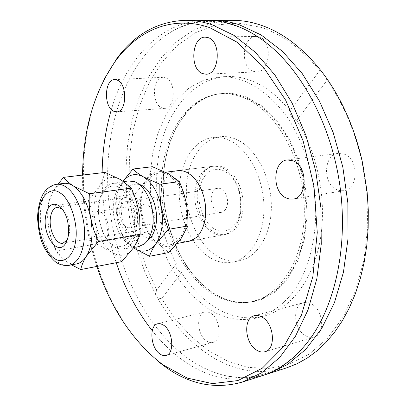 <?xml version="1.0" encoding="UTF-8"?>
<svg xmlns="http://www.w3.org/2000/svg" width="406" height="406" viewBox="0 0 406 406"><rect width="100%" height="100%" fill="white"/><g stroke="black" fill="none" stroke-linecap="round" stroke-linejoin="round"><path stroke-width="0.3" stroke-dasharray="2.03 1.52" d="M264.854 374.789C249.512 378.879 234.277 378.61 219.149 373.987C206.984 370.247 195.453 364.207 184.552 355.879C140.892 321.892 112.614 257.663 108.148 193.393C103.987 129.245 124.226 64.869 166.196 35.063C179.193 26.045 193.621 21.148 209.481 20.361M236.871 139.608C255.521 148.033 270.822 176.184 271.34 204.832C271.964 233.501 257.967 257.023 240.037 260.606C232.171 262.154 224.442 260.611 216.845 255.983C198.341 244.559 185.72 215.992 186.384 188.871C186.968 161.761 201.117 138.735 220.676 136.67C226.02 136.137 231.415 137.116 236.871 139.608M229.461 140.39C248.071 148.885 263.377 177.239 263.93 206.075C264.6 234.932 250.664 258.576 232.795 262.144C224.954 263.682 217.246 262.119 209.669 257.45C191.206 245.919 178.589 217.169 179.213 189.891C179.751 162.623 193.814 139.471 213.307 137.416C218.636 136.883 224.016 137.873 229.461 140.39M311.859 304.206C323.694 310.519 325.216 334.574 314 337.036C311.082 337.848 308.103 337.305 305.068 335.402C293.35 328.616 292.198 305.002 303.551 302.714C306.241 302.034 309.007 302.536 311.859 304.206M344.491 154.25C359.127 159.487 358.386 189.363 343.745 190.703L340.238 190.729L336.782 189.673C322.349 183.842 323.47 154.458 338.34 153.346L344.491 154.25M259.17 36.875C272.827 40.483 270.381 72.324 256.663 71.867L253.182 71.304C239.763 67.173 242.372 35.855 256.277 36.418L259.17 36.875M165.81 77.861C176.3 81.499 175.306 108.519 164.8 108.361L161.644 107.747C151.321 103.723 152.423 77.15 163.029 77.338L165.81 77.861M148.028 205.482C156.939 210.105 157.391 232.724 148.652 233.435L144.277 232.405C135.477 227.456 135.173 205.233 143.968 204.553L148.028 205.482M101.464 212.531C110.153 217.413 110.828 240.87 102.368 241.499L98.12 240.377C89.548 235.15 89.01 212.135 97.521 211.526L101.464 212.531M211.074 313.437C220.504 319.187 221.874 340.7 212.967 342.38C210.8 342.943 208.582 342.415 206.314 340.807C196.986 334.701 195.844 313.584 204.817 311.986L207.892 311.986L211.074 313.437M244.057 97.851C276.126 110.447 303.82 159.172 304.322 209.202C305.053 259.272 279.323 298.258 248.848 302.226C235.607 303.962 222.838 300.755 210.541 292.614C180.452 272.406 160.832 226.431 161.522 182.67C162.156 138.979 183.862 99.998 216.373 94.344C225.371 92.867 234.602 94.04 244.057 97.851M206.009 307.225L191.586 295.045L178.863 279.592L168.175 261.505L159.791 241.428L153.915 220.006L150.692 197.889L150.22 175.732L152.549 154.204L157.675 133.985L165.526 115.776L175.971 100.282L188.754 88.198L203.538 80.2L219.839 76.876C227.994 76.465 236.287 77.891 244.711 81.154C260.033 87.747 274.735 100.028 287.25 117.232C303.338 141.227 313.726 173.139 315.619 205.36C316.655 237.49 309.184 267.422 295.619 288.549C284.936 303.546 271.761 313.427 257.48 317.807C239.677 322.044 222.518 318.517 206.009 307.225M321.379 71.197L319.73 70.542C301.551 48.517 281.916 34.109 260.83 27.319L237.789 23.046L215.743 25.05L195.393 32.759L177.27 45.477L161.761 62.443L149.114 82.89L139.471 106.067L132.914 131.265L129.448 157.822L129.052 185.116L131.676 212.561L137.238 239.57L145.642 265.585L156.762 290.026L176.321 263.687C157.731 228.593 151.717 183.147 160.771 145.084C169.936 107.24 194.804 78.434 226.599 76.541C234.78 76.135 243.092 77.551 251.532 80.784C265.397 86.184 278.161 96.197 289.823 110.823C289.184 114.137 291.462 117.339 296.664 120.43C317.999 153.27 327.368 201.477 319.969 241.357C312.534 281.277 289.879 309.25 264.022 316.061C246.173 320.314 228.974 316.842 212.429 305.642C200.518 297.451 190.196 286.418 181.462 272.543L161.634 298.725L175.458 319.04L191.327 336.63L208.988 350.936L228.106 361.376L248.259 367.389L268.945 368.45L289.529 364.126L309.291 354.128L327.439 338.381L343.126 317.076L355.534 290.732L363.933 260.216L367.77 226.721L366.725 191.713L367.131 191.926M96.882 266.443C87.123 236.774 82.347 206.319 82.555 175.082M147.18 351.383C84.027 287.935 63.762 158.233 104.555 78.546M206.497 20.305C161.106 20.396 126.053 59.24 111.366 109.534M102.134 172.733C101.835 203.513 106.539 233.501 116.243 262.702M152.25 330.702C160.431 341.025 169.368 349.931 179.056 357.432C205.05 377.661 232.704 383.772 262.027 375.753M286.682 367.851C257.069 376.007 229.146 370.282 202.914 350.688C185.04 337.208 169.931 319.644 157.584 297.989L161.634 298.725M156.762 290.026L155.402 294.086L144.648 271.396L136.213 247.259L130.214 222.138L126.728 196.484L125.819 170.753L127.55 145.404L131.945 120.922L139.014 97.821L148.743 76.632L161.06 57.936L175.839 42.341L192.875 30.465L211.861 22.929L232.384 20.31M155.402 294.086L157.584 297.989M213.962 232.034C217.87 234.308 221.808 235.089 225.782 234.394L229.887 233.003L233.658 230.446L236.957 226.787L239.657 222.153L241.651 216.692L242.849 210.612L243.204 204.137L242.702 197.509L241.352 190.982L239.215 184.806L236.368 179.213L232.927 174.413L229.03 170.571L224.132 167.49L219.945 166.14L215.094 165.983C191.703 167.683 191.211 220.26 213.962 232.034M188.293 241.387C184.563 241.9 180.863 241.022 177.199 238.758C155.051 226.563 154.711 173.21 177.26 170.759M296.664 120.43L327.058 80.302C343.557 103.992 355.316 131.767 362.34 163.638L366.725 191.713M319.73 70.542L289.823 110.823M327.058 80.302L324.678 75.587M176.321 263.687C175.148 267.3 176.859 270.254 181.462 272.543M141.699 196.352C143.902 182.751 149.555 175.001 158.65 173.098C173.869 169.977 190.247 198.869 185.867 222.661C183.461 235.46 178.122 242.849 169.855 244.833C153.935 248.533 137.867 219.885 141.699 196.352M240.55 213.328L241.169 201.863L239.672 192.266C234.145 174.651 225.315 165.973 213.17 166.232C203.797 168.135 197.895 175.61 195.464 188.658C191.241 211.252 207.481 238.51 223.873 234.739C232.384 232.729 237.946 225.589 240.55 213.328M240.19 211.749L240.743 201.437L239.398 192.804L237.647 187.359L235.292 182.365L232.41 177.995L229.111 174.397L225.513 171.692L221.742 169.957L217.926 169.236L214.19 169.541L210.658 170.845L207.441 173.093L204.634 176.204L202.325 180.066L200.574 184.547L199.432 189.511C196.956 204.639 203.787 222.828 214.475 229.004C225.117 235.409 237.403 227.675 240.19 211.749M135.142 219.585C134.371 224.305 132.523 227.005 129.59 227.69C124.211 228.908 118.567 218.484 119.877 209.948C120.623 205.131 122.505 202.381 125.535 201.711C130.828 200.554 136.517 211.013 135.142 219.585M211.46 196.078C209.917 204.04 215.657 213.622 221.336 212.368C224.427 211.673 226.426 209.131 227.324 204.731C228.938 196.748 223.173 187.141 217.58 188.313C214.378 188.993 212.343 191.581 211.46 196.078M123.155 181.183L121.531 183.537C118.912 187.871 117.212 193.129 116.415 199.316L115.989 205.218L117.101 218.408L115.705 204.538L115.827 196.885L118.831 188.511L123.079 181.132M62.412 209.06C67.741 214.5 70.142 222.214 69.614 232.212L67.239 239.941M137.609 221.143C136.589 227.335 134.163 230.877 130.331 231.775C123.231 233.394 115.817 219.682 117.522 208.461C118.496 202.102 120.983 198.478 124.987 197.59C131.94 196.083 139.436 209.856 137.609 221.143M134.614 181.71L140.243 184.74C130.407 182.258 124.206 188.191 121.633 202.543C117.994 224.985 136.218 250.69 148.774 239.357L144.338 243.96M138.319 246.736C124.464 249.512 110.493 223.366 113.69 202.021C115.502 189.83 120.288 182.791 128.037 180.909M98.795 204.426C100.515 192.312 105.139 185.334 112.67 183.492C125.713 180.284 140.293 206.938 136.751 228.801C134.767 240.697 130.148 247.416 122.896 248.959C114.984 249.482 108.361 244.042 103.022 232.638C99.292 223.818 97.856 214.637 98.719 205.101L98.795 204.426M134.219 228.081C136.406 212.602 129.438 193.357 119.816 187.765C110.214 181.939 100.658 190.531 98.983 205.411L98.917 206.035C98.11 214.921 99.45 223.467 102.921 231.684C111.315 252.71 131.554 251.588 134.219 228.081M63.879 183.385C59.261 184.065 55.47 187.12 52.496 192.551L49.299 201L47.923 209.08L47.705 218.986L48.893 229.177L47.619 217.773L47.776 206.451L49.319 199.914L52.496 192.551L58.002 184.116M168.338 173.682C177.214 179.021 183.228 188.907 186.379 203.34C188.81 217.966 186.963 229.847 180.837 238.992C174.286 247.163 166.724 248.685 158.142 243.559C149.789 237.672 144.216 228.01 141.42 214.566C139.096 201.016 140.664 189.602 146.114 180.33C152.032 171.631 159.441 169.414 168.338 173.682M152.346 166.709L149.86 173.428L146.114 180.33L134.873 194.21L138.725 204.188L141.42 214.566L142.709 225.178L142.755 235.79L158.142 243.559L168.718 252.568M134.873 194.21L115.827 196.885M142.755 235.79L123.789 239.114L119.405 227.599L117.101 218.408L119.435 227.253C122.749 236.662 127.438 243.544 133.503 247.899M133.721 248.051L128.017 243.605L123.789 239.114M71.552 264.869L65.138 260.667L57.891 253.633L56.028 250.994L51.79 240.332L48.893 229.177C50.517 237.754 53.287 245.234 57.21 251.613L60.996 256.759L65.138 260.667C68.924 263.504 72.699 264.595 76.465 263.946M138.679 210.704L138.243 208.577C134.812 194.581 129.012 184.969 120.831 179.736C112.142 175.23 104.976 177.463 99.338 186.435C94.156 195.996 92.766 207.806 95.161 221.869C98.013 235.825 103.515 245.904 111.675 252.106C120.054 257.531 127.382 256.049 133.665 247.655C138.573 240.017 140.552 229.887 139.603 217.271L138.679 210.704M104.941 172.398L102.814 179.32L99.338 186.435L88.315 200.752L92.365 211.105L95.161 221.869L96.445 232.887L96.395 243.92L111.675 252.106L117.385 256.754L121.744 261.642M56.028 250.994L96.395 243.92M47.776 206.451L88.315 200.752M245.884 97.521L259.261 104.971L271.893 116.065L283.221 130.483L292.726 147.723L299.948 167.099L304.536 187.795L306.276 208.907L305.109 229.497L301.13 248.69L294.568 265.702L285.783 279.907L275.207 290.848L263.321 298.248L250.619 301.998C237.343 303.734 224.538 300.531 212.211 292.391C182.045 272.182 162.395 226.193 163.1 182.411C163.75 138.7 185.527 99.693 218.123 94.025C227.152 92.543 236.404 93.71 245.884 97.521M212.419 292.893L198.478 281.201L186.354 266.001L176.468 248.041L169.135 228.101L164.597 206.964L163.004 185.446L164.445 164.354L168.916 144.516L176.341 126.773L186.521 111.97L199.143 100.906L213.759 94.324L229.74 92.827L246.325 96.821L262.611 106.402L277.608 121.313L290.336 140.862L299.902 163.968L305.622 189.216L307.109 214.972L304.292 239.576L297.456 261.5L287.159 279.501L274.157 292.696L259.317 300.597L243.539 303.099L227.654 300.389L212.419 292.893M56.464 184.309C47.695 186.273 42.427 194.875 40.656 210.115C38.631 229.486 46.497 253.623 57.86 262.007C61.626 264.869 65.381 265.971 69.121 265.326M166.196 35.063C178.224 26.913 191.312 22.391 205.461 21.488L209.293 21.386C217.459 21.356 225.853 22.736 234.485 25.527C244.346 28.73 254.217 33.947 264.103 41.184M219.149 373.987C233.09 378.077 246.934 378.397 260.682 374.941L264.362 373.865C281.297 368.684 296.684 356.828 310.519 338.299M232.795 262.144L240.037 260.606M265.001 351.713L314 337.036M293.015 199.113L343.745 190.703M206.025 74.202L256.663 71.867M116.695 111.868L164.8 108.361M102.368 241.499L148.652 233.435M166.018 355.438L212.967 342.38M248.848 302.226L250.619 301.998C237.444 303.739 224.701 300.552 212.389 292.442C182.238 272.274 162.527 226.188 163.242 182.35C163.882 138.547 185.77 99.592 218.123 94.025L216.373 94.344M257.48 317.807L264.022 316.061M188.826 241.296L225.782 234.394M177.792 170.677L215.094 165.983M362.34 163.638L362.659 163.313M219.839 76.876L226.599 76.541M157.761 323.755L204.817 311.986M97.521 211.526L143.968 204.553M114.639 79.617L163.029 77.338M205.294 37.144L256.277 36.418M287.321 159.913L338.34 153.346M254.379 315.721L303.551 302.714M213.307 137.416L220.676 136.67M158.65 173.098L165.546 172.23M178.335 170.621L213.17 166.232M239.398 192.804L239.672 192.266M240.743 201.437L241.169 201.863M221.336 212.368L129.59 227.69M115.989 205.218L115.705 204.538M130.331 231.775L66.031 242.727M65.797 242.768L62.874 243.265M112.67 183.492L123.805 181.619M169.855 244.833L177.346 243.433M189.358 241.189L223.873 234.739M217.58 188.313L125.535 201.711M119.435 227.253L119.405 227.599M124.987 197.59L60.413 206.771M60.179 206.806L57.241 207.222M122.896 248.959L133.853 247.381M102.921 231.684L103.022 232.638M98.917 206.035L98.719 205.101M57.21 251.613L57.891 253.633M49.299 201L49.319 199.914"/><path stroke-width="0.61" d="M209.481 20.361L212.47 20.305C221.245 20.295 230.182 21.772 239.281 24.736L261.236 35.028L282.525 51.4L302.226 73.587L319.4 100.972L333.179 132.559L342.826 167.049L347.856 202.904L348.038 238.484L343.451 272.193L334.453 302.622L321.613 328.632L305.672 349.439L287.438 364.583L267.716 373.931L264.854 374.789M262.58 317.411C274.309 324.196 276.039 349.353 265.001 351.713C262.134 352.51 259.195 351.89 256.186 349.85C244.59 342.562 243.23 317.923 254.379 315.721C257.023 315.056 259.754 315.619 262.58 317.411M293.421 160.908C307.971 166.516 307.509 197.859 293.015 199.113L289.549 199.102L286.118 197.966C271.792 191.718 272.619 160.969 287.321 159.913L293.421 160.908M208.136 37.626C221.595 41.412 219.499 74.729 206.025 74.202L202.604 73.603C189.404 69.253 191.637 36.55 205.294 37.144L208.136 37.626M117.349 80.17C127.585 83.986 126.905 112.092 116.695 111.868L113.624 111.214C103.555 106.981 104.337 79.393 114.639 79.617L117.349 80.17M163.877 325.358C173.129 331.489 174.687 353.859 166.018 355.438C163.917 355.976 161.75 355.392 159.522 353.677C150.372 347.176 149.043 325.262 157.761 323.755L160.761 323.8L163.877 325.358M82.555 175.082C83.042 129.813 94.111 91.654 115.766 60.621C138.096 30.232 172.586 14.86 209.674 27.633L237.028 42.138L262.986 66.594L285.636 100.135L303.13 140.897L313.97 186.126L317.264 232.496L312.859 276.562L301.369 315.259L283.987 346.272L262.276 368.206L237.896 380.569L212.414 383.609L187.191 378.077L163.324 365.03L158.35 361.279C130.762 338.259 110.27 306.647 96.882 266.443M104.555 78.546L116.847 58.576C134.726 34.145 157.665 21.386 185.659 20.3C194.332 20.29 203.183 21.802 212.206 24.837L234.013 35.388L255.212 52.176L274.882 74.948L292.092 103.063L305.951 135.502L315.726 170.916L320.902 207.71L321.253 244.194L316.853 278.709L308.047 309.808L295.416 336.33L279.688 357.463L261.677 372.764L242.184 382.112C215.195 389.613 189.46 384.462 164.978 366.648L159.934 362.842L147.18 351.383M242.184 382.112L262.027 375.753C280.226 370.018 296.39 357.534 310.519 338.299C336.396 302.333 348.683 241.864 339.299 181.619C329.86 121.379 299.714 67.538 264.103 41.184C253.948 33.673 243.666 28.197 233.252 24.756C224.168 21.777 215.246 20.29 206.497 20.305L185.659 20.3M111.366 109.534C105.499 129.509 102.424 150.575 102.134 172.733M116.243 262.702C124.875 288.392 136.878 311.062 152.25 330.702M212.47 20.305L232.384 20.31C241.225 20.295 250.218 21.746 259.363 24.659C281.683 31.79 302.353 47.299 321.379 71.197L324.678 75.587C342.512 100.201 355.169 129.443 362.659 163.313L367.131 191.926L368.298 210.09L368.176 228.06L366.77 245.62L364.116 262.57L360.269 278.724L355.296 293.914L349.282 307.987L342.319 320.821L334.514 332.321L325.972 342.405L316.807 351.023L307.129 358.143L297.05 363.746L286.682 367.851L267.716 373.931M177.26 170.759L177.792 170.677C180.954 170.292 184.146 170.941 187.369 172.636L191.53 175.499L195.393 179.488L198.813 184.471L201.655 190.262L203.812 196.651L205.187 203.396L205.735 210.242L205.431 216.921L204.299 223.183L202.381 228.796L199.757 233.557L196.54 237.302L192.85 239.905L188.293 241.387M53.49 257.698C62.428 265.712 74.537 256.435 75.81 239.367C78.282 223.183 69.654 198.052 60.073 192.936C50.669 185.735 39.549 196.748 38.671 212.881C36.672 228.253 44.31 251.649 53.49 257.698M67.239 239.941L62.874 243.265C56.16 244.838 48.908 230.303 50.339 218.54C51.156 211.866 53.455 208.095 57.241 207.222L62.412 209.06M68.472 234.135C68 238.327 66.899 241.651 65.168 244.107C57.515 255.8 43.056 235.82 45.391 217.672C47.269 205.776 51.861 201.792 59.169 205.725C65.965 212.023 69.066 221.493 68.472 234.135M148.774 239.357C152.565 236.135 155.011 230.989 156.112 223.924C158.68 208.197 150.489 188.298 140.243 184.74M123.805 181.619L128.037 180.909L134.614 181.71C146.206 185.699 155.554 208.461 152.646 226.406C151.397 234.465 148.632 240.316 144.338 243.96L138.319 246.736L133.853 247.381M69.121 265.326L76.465 263.946C80.271 263.2 83.55 260.672 86.3 256.353C89 251.984 90.766 246.386 91.599 239.55C92.38 232.674 92.091 225.528 90.726 218.108C87.442 202.487 81.576 191.723 73.131 185.811C69.989 183.827 66.904 183.02 63.879 183.385L56.464 184.309C59.464 183.948 62.534 184.766 65.665 186.765C77.602 193.88 86.782 220.301 84.113 240.834C82.078 255.181 77.079 263.347 69.121 265.326C63.245 265.935 58.342 264.484 54.409 260.967C41.366 248.137 39.072 235.175 37.702 220.219C36.992 213.774 39.407 198.818 44.229 192.292C47.771 187.704 51.851 185.04 56.464 184.309M168.429 229.354L156.066 243.544C152.935 248.122 150.753 252.365 149.52 256.277L168.718 252.568L180.837 238.992L187.953 225.964L187.805 214.652L186.379 203.34L183.507 192.261L179.442 181.594L168.338 173.682L152.346 166.709L132.97 169.033C135.431 171.642 138.903 174.25 143.384 176.859L159.822 184.243L159.908 195.677L161.334 207.207L164.268 218.519L168.429 229.354L187.953 225.964M179.442 181.594L159.822 184.243M123.079 181.132L132.97 169.033M149.52 256.277L133.721 248.051C142.201 253.334 149.652 251.832 156.066 243.544C162.055 234.257 163.811 222.143 161.334 207.207C158.147 192.464 152.164 182.35 143.384 176.859C135.568 172.834 128.829 174.275 123.155 181.183M58.002 184.116L63.569 177.361C65.655 180.178 68.842 182.994 73.131 185.811L89.381 193.774C88.838 201.818 89.29 209.932 90.726 218.108L93.837 230.08L98.328 241.534L86.3 256.353C83.413 261.119 81.56 265.519 80.738 269.559L71.552 264.869M80.738 269.559L121.744 261.642L133.665 247.655L137.126 241.788L139.857 235.196L140.156 234.267L139.674 217.322L138.679 210.704L135.832 199.62L131.407 188.09L120.831 179.736L104.941 172.398L63.569 177.361M131.407 188.09L89.381 193.774M98.328 241.534L140.156 234.267M115.766 60.621L116.847 58.576M163.324 365.03L164.978 366.648M165.546 172.23L178.335 170.621M66.863 240.499L65.168 244.107M177.346 243.433L189.358 241.189M61.885 208.638L59.169 205.725"/></g></svg>
